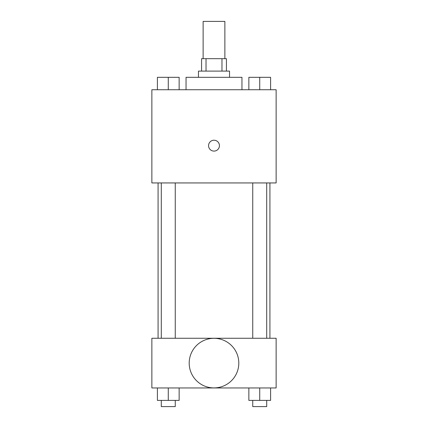 <?xml version="1.0" encoding="UTF-8"?>
<svg xmlns="http://www.w3.org/2000/svg" width="428" height="428" viewBox="0 0 428 428"><rect width="100%" height="100%" fill="white"/><g stroke="black" fill="none" stroke-linecap="round" stroke-linejoin="round"><path stroke-width="0.64" d="M224.871 58.679L224.871 21.4L203.129 21.4L203.129 58.679M206.029 71.102L206.029 58.679L201.572 58.679L201.572 71.102M206.029 58.679L226.428 58.679L226.428 71.102M221.971 71.102L221.971 58.679M198.469 77.318L198.469 71.102L229.531 71.102L229.531 77.318M241.959 89.741L241.959 77.318L186.041 77.318L186.041 89.741M151.87 89.741L276.13 89.741L276.13 182.938L151.87 182.938L151.87 89.741M214 151.095A5.436 5.436 0 0 1 209.292 142.941A5.436 5.436 0 0 1 218.708 142.941A5.436 5.436 0 0 1 214 151.095M151.87 338.259L276.13 338.259L276.13 387.961L151.87 387.961L151.87 338.259M214 387.912A24.803 24.803 0 0 1 192.52 350.709A24.803 24.803 0 0 1 235.48 350.709A24.803 24.803 0 0 1 214 387.912M248.855 387.961L248.855 400.389L270.598 400.389L270.598 387.961L270.598 400.389M259.726 400.389L259.726 387.961M266.708 400.389L266.708 406.6L252.745 406.6L252.745 400.389M157.402 387.961L157.402 400.389L179.145 400.389L179.145 387.961L179.145 400.389M168.274 400.389L168.274 387.961M175.255 400.389L175.255 406.6L161.292 406.6L161.292 400.389M248.855 89.741L248.855 77.318L270.598 77.318L270.598 89.741L270.598 77.318M259.726 89.741L259.726 77.318M266.708 77.318L252.745 77.318M157.402 89.741L157.402 77.318L179.145 77.318L179.145 89.741L179.145 77.318M168.274 89.741L168.274 77.318M175.255 77.318L161.292 77.318M269.918 338.259L269.918 182.938M158.082 338.259L158.082 182.938M252.745 182.938L252.745 338.259M266.708 182.938L266.708 338.259M175.255 338.259L175.255 182.938M161.292 338.259L161.292 182.938"/></g></svg>
